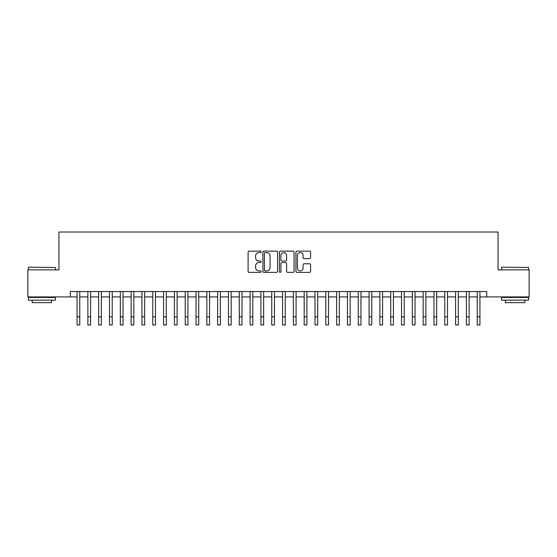 <?xml version="1.0" encoding="UTF-8"?>
<svg xmlns="http://www.w3.org/2000/svg" width="557" height="557" viewBox="0 0 557 557"><rect width="100%" height="100%" fill="white"/><g stroke="black" fill="none" stroke-linecap="round" stroke-linejoin="round"><path stroke-width="0.84" d="M261.198 251.889A0.745 0.745 0 0 0 260.453 251.144L249.174 251.144A1.058 1.058 0 0 0 248.109 252.21L248.109 271.315A1.058 1.058 0 0 0 249.174 272.38L260.453 272.38A0.745 0.745 0 0 0 261.198 271.635A0.745 0.745 0 0 0 260.453 270.89L258.991 270.89A3.398 3.398 0 0 1 255.593 267.492L255.593 265.905A3.398 3.398 0 0 1 258.991 262.507L260.453 262.507A0.745 0.745 0 0 0 261.198 261.762A0.745 0.745 0 0 0 260.453 261.017L258.991 261.017A3.398 3.398 0 0 1 255.593 257.619L255.593 256.032A3.398 3.398 0 0 1 258.991 252.634L260.453 252.634A0.745 0.745 0 0 0 261.198 251.889M309.525 258.629A1.058 1.058 0 0 0 310.59 257.571L310.59 252.21A1.058 1.058 0 0 0 309.525 251.144L296.999 251.144A1.058 1.058 0 0 0 295.934 252.21L295.934 271.315A1.058 1.058 0 0 0 296.999 272.38L309.525 272.38A1.058 1.058 0 0 0 310.59 271.315L310.59 264.84A1.058 1.058 0 0 0 309.525 263.781L304.164 263.781A1.058 1.058 0 0 0 303.105 264.84L303.105 268.056A2.841 2.841 0 0 1 300.265 270.89A2.841 2.841 0 0 1 297.424 268.056L297.424 255.475A2.841 2.841 0 0 1 300.265 252.634A2.841 2.841 0 0 1 303.105 255.475L303.105 257.571A1.058 1.058 0 0 0 304.164 258.629L309.525 258.629M70.3 296.916L27.85 296.916L27.85 269.873L58.945 269.873L58.945 232.018L498.055 232.018L498.055 269.873L529.15 269.873L529.15 296.916L486.7 296.916L486.7 291.506L70.3 291.506L70.3 296.916L77.061 296.916M277.574 252.21A1.058 1.058 0 0 0 276.509 251.144L263.983 251.144A1.058 1.058 0 0 0 262.918 252.21L262.918 271.315A1.058 1.058 0 0 0 263.983 272.38L276.509 272.38A1.058 1.058 0 0 0 277.574 271.315L277.574 252.21M280.491 251.144L293.017 251.144A1.058 1.058 0 0 1 294.082 252.21L294.082 271.315A1.058 1.058 0 0 1 293.017 272.38L287.656 272.38A1.058 1.058 0 0 1 286.597 271.315L286.597 263.565A1.058 1.058 0 0 0 285.532 262.507L281.974 262.507A1.058 1.058 0 0 0 280.916 263.565L280.916 271.635A0.745 0.745 0 0 1 280.171 272.38A0.745 0.745 0 0 1 279.426 271.635L279.426 252.21A1.058 1.058 0 0 1 280.491 251.144M79.762 296.916L87.874 296.916M90.582 296.916L98.693 296.916M101.395 296.916L109.506 296.916M112.215 296.916L120.326 296.916M123.027 296.916L131.139 296.916M133.84 296.916L141.951 296.916M144.66 296.916L152.771 296.916M155.473 296.916L163.584 296.916M166.285 296.916L174.404 296.916M177.105 296.916L185.216 296.916M187.918 296.916L196.029 296.916M198.738 296.916L206.849 296.916M209.55 296.916L217.662 296.916M220.363 296.916L228.481 296.916M231.183 296.916L239.294 296.916M241.996 296.916L250.107 296.916M252.815 296.916L260.927 296.916M263.628 296.916L271.739 296.916M274.441 296.916L282.559 296.916M285.261 296.916L293.372 296.916M296.073 296.916L304.185 296.916M306.893 296.916L315.004 296.916M317.706 296.916L325.817 296.916M328.519 296.916L336.637 296.916M339.338 296.916L347.45 296.916M350.151 296.916L358.262 296.916M360.971 296.916L369.082 296.916M371.784 296.916L379.895 296.916M382.596 296.916L390.715 296.916M393.416 296.916L401.527 296.916M404.229 296.916L412.34 296.916M415.049 296.916L423.16 296.916M425.861 296.916L433.973 296.916M436.674 296.916L444.785 296.916M447.494 296.916L455.605 296.916M458.307 296.916L466.418 296.916M469.126 296.916L477.238 296.916M479.939 296.916L486.7 296.916M265.153 252.634A0.745 0.745 0 0 0 264.408 253.379L264.408 270.152A0.745 0.745 0 0 0 265.153 270.89L266.692 270.89A3.398 3.398 0 0 0 270.089 267.492L270.089 256.032A3.398 3.398 0 0 0 266.692 252.634L265.153 252.634M286.597 255.524A2.841 2.841 0 0 0 283.757 252.683A2.841 2.841 0 0 0 280.916 255.524L280.916 259.959A1.058 1.058 0 0 0 281.974 261.017L285.532 261.017A1.058 1.058 0 0 0 286.597 259.959L286.597 255.524M77.061 316.87L79.762 316.87L79.762 324.982L77.061 324.982L77.061 291.506M79.762 316.87L79.762 291.506M28.713 267.172L55.428 267.492L28.713 267.172M41.907 300.16L28.393 300.16L28.393 297.452L55.428 297.452L55.428 300.16L41.907 300.16M51.641 300.16L51.641 302.646L32.174 302.646L32.174 300.16M501.892 267.172L528.607 267.492L501.892 267.172M515.093 300.16L501.572 300.16L501.572 297.452L528.607 297.452L528.607 300.16L515.093 300.16M524.826 300.16L524.826 302.646L505.359 302.646L505.359 300.16M87.874 316.87L90.582 316.87L90.582 324.982L87.874 324.982L87.874 291.506M90.582 316.87L90.582 291.506M98.693 316.87L101.395 316.87L101.395 324.982L98.693 324.982L98.693 291.506M101.395 316.87L101.395 291.506M109.506 316.87L112.215 316.87L112.215 324.982L109.506 324.982L109.506 291.506M112.215 316.87L112.215 291.506M120.326 316.87L123.027 316.87L123.027 324.982L120.326 324.982L120.326 291.506M123.027 316.87L123.027 291.506M131.139 316.87L133.84 316.87L133.84 324.982L131.139 324.982L131.139 291.506M133.84 316.87L133.84 291.506M141.951 316.87L144.66 316.87L144.66 324.982L141.951 324.982L141.951 291.506M144.66 316.87L144.66 291.506M152.771 316.87L155.473 316.87L155.473 324.982L152.771 324.982L152.771 291.506M155.473 316.87L155.473 291.506M163.584 316.87L166.285 316.87L166.285 324.982L163.584 324.982L163.584 291.506M166.285 316.87L166.285 291.506M174.404 316.87L177.105 316.87L177.105 324.982L174.404 324.982L174.404 291.506M177.105 316.87L177.105 291.506M185.216 316.87L187.918 316.87L187.918 324.982L185.216 324.982L185.216 291.506M187.918 316.87L187.918 291.506M196.029 316.87L198.738 316.87L198.738 324.982L196.029 324.982L196.029 291.506M198.738 316.87L198.738 291.506M206.849 316.87L209.55 316.87L209.55 324.982L206.849 324.982L206.849 291.506M209.55 316.87L209.55 291.506M217.662 316.87L220.363 316.87L220.363 324.982L217.662 324.982L217.662 291.506M220.363 316.87L220.363 291.506M228.481 316.87L231.183 316.87L231.183 324.982L228.481 324.982L228.481 291.506M231.183 316.87L231.183 291.506M239.294 316.87L241.996 316.87L241.996 324.982L239.294 324.982L239.294 291.506M241.996 316.87L241.996 291.506M250.107 316.87L252.815 316.87L252.815 324.982L250.107 324.982L250.107 291.506M252.815 316.87L252.815 291.506M260.927 316.87L263.628 316.87L263.628 324.982L260.927 324.982L260.927 291.506M263.628 316.87L263.628 291.506M271.739 316.87L274.441 316.87L274.441 324.982L271.739 324.982L271.739 291.506M274.441 316.87L274.441 291.506M282.559 316.87L285.261 316.87L285.261 324.982L282.559 324.982L282.559 291.506M285.261 316.87L285.261 291.506M293.372 316.87L296.073 316.87L296.073 324.982L293.372 324.982L293.372 291.506M296.073 316.87L296.073 291.506M304.185 316.87L306.893 316.87L306.893 324.982L304.185 324.982L304.185 291.506M306.893 316.87L306.893 291.506M315.004 316.87L317.706 316.87L317.706 324.982L315.004 324.982L315.004 291.506M317.706 316.87L317.706 291.506M325.817 316.87L328.519 316.87L328.519 324.982L325.817 324.982L325.817 291.506M328.519 316.87L328.519 291.506M336.637 316.87L339.338 316.87L339.338 324.982L336.637 324.982L336.637 291.506M339.338 316.87L339.338 291.506M347.45 316.87L350.151 316.87L350.151 324.982L347.45 324.982L347.45 291.506M350.151 316.87L350.151 291.506M358.262 316.87L360.971 316.87L360.971 324.982L358.262 324.982L358.262 291.506M360.971 316.87L360.971 291.506M369.082 316.87L371.784 316.87L371.784 324.982L369.082 324.982L369.082 291.506M371.784 316.87L371.784 291.506M379.895 316.87L382.596 316.87L382.596 324.982L379.895 324.982L379.895 291.506M382.596 316.87L382.596 291.506M390.715 316.87L393.416 316.87L393.416 324.982L390.715 324.982L390.715 291.506M393.416 316.87L393.416 291.506M401.527 316.87L404.229 316.87L404.229 324.982L401.527 324.982L401.527 291.506M404.229 316.87L404.229 291.506M412.34 316.87L415.049 316.87L415.049 324.982L412.34 324.982L412.34 291.506M415.049 316.87L415.049 291.506M423.16 316.87L425.861 316.87L425.861 324.982L423.16 324.982L423.16 291.506M425.861 316.87L425.861 291.506M433.973 316.87L436.674 316.87L436.674 324.982L433.973 324.982L433.973 291.506M436.674 316.87L436.674 291.506M444.785 316.87L447.494 316.87L447.494 324.982L444.785 324.982L444.785 291.506M447.494 316.87L447.494 291.506M455.605 316.87L458.307 316.87L458.307 324.982L455.605 324.982L455.605 291.506M458.307 316.87L458.307 291.506M466.418 316.87L469.126 316.87L469.126 324.982L466.418 324.982L466.418 291.506M469.126 316.87L469.126 291.506M477.238 316.87L479.939 316.87L479.939 324.982L477.238 324.982L477.238 291.506M479.939 316.87L479.939 291.506M28.393 269.873L28.393 267.492M34.555 297.452L34.555 296.916M49.267 297.452L49.267 296.916M55.428 269.873L55.428 267.492M501.572 269.873L501.572 267.492M507.733 297.452L507.733 296.916M522.445 297.452L522.445 296.916M528.607 269.873L528.607 267.492"/></g></svg>
